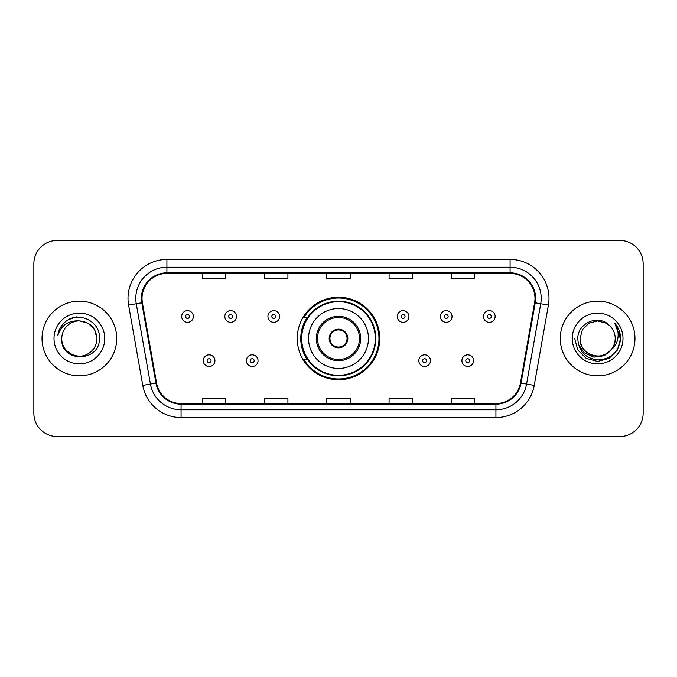 <?xml version="1.0" encoding="UTF-8"?>
<svg xmlns="http://www.w3.org/2000/svg" width="677" height="677" viewBox="0 0 677 677"><rect width="100%" height="100%" fill="white"/><g stroke="black" fill="none" stroke-linecap="round" stroke-linejoin="round"><path stroke-width="1.02" d="M297.254 338.5A41.246 41.246 0 0 0 338.5 379.746A41.246 41.246 0 0 0 379.746 338.5A41.246 41.246 0 0 0 338.5 297.254A41.246 41.246 0 0 0 297.254 338.5M307.146 359.512A37.743 37.743 0 0 1 307.146 317.488M33.85 263.793L33.85 413.207A23.348 23.348 0 0 0 57.198 436.547L619.802 436.547A23.348 23.348 0 0 0 643.15 413.207L643.15 263.793A23.348 23.348 0 0 0 619.802 240.453L57.198 240.453A23.348 23.348 0 0 0 33.85 263.793L33.85 413.207M42.025 338.5A37.353 37.353 0 0 0 79.37 375.853A37.353 37.353 0 0 0 116.723 338.5A37.353 37.353 0 0 0 79.37 301.147A37.353 37.353 0 0 0 42.025 338.5A37.353 37.353 0 0 0 79.37 375.853A37.353 37.353 0 0 0 116.723 338.5A37.353 37.353 0 0 0 79.37 301.147A37.353 37.353 0 0 0 42.025 338.5M560.277 338.5A37.353 37.353 0 0 0 597.63 375.853A37.353 37.353 0 0 0 634.975 338.5A37.353 37.353 0 0 0 597.63 301.147A37.353 37.353 0 0 0 560.277 338.5A37.353 37.353 0 0 0 597.63 375.853A37.353 37.353 0 0 0 634.975 338.5A37.353 37.353 0 0 0 597.63 301.147A37.353 37.353 0 0 0 560.277 338.5M142.018 298.345A24.905 24.905 0 0 1 166.914 273.449L510.086 273.449A24.905 24.905 0 0 1 534.61 302.67L520.444 382.979A24.905 24.905 0 0 1 495.928 403.551L181.072 403.551A24.905 24.905 0 0 1 156.556 382.979L142.39 302.67A24.905 24.905 0 0 1 142.018 298.345M141.391 298.345A25.523 25.523 0 0 0 141.781 302.78L155.938 383.089A25.523 25.523 0 0 0 181.072 404.177L495.928 404.177A25.523 25.523 0 0 0 521.062 383.089L535.219 302.78A25.523 25.523 0 0 0 510.086 272.823L166.914 272.823A25.523 25.523 0 0 0 141.391 298.345M128.596 305.107A38.911 38.911 0 0 1 166.914 259.435L510.086 259.435A38.911 38.911 0 0 1 548.404 305.107L534.238 385.408A38.911 38.911 0 0 1 495.928 417.565L181.072 417.565A38.911 38.911 0 0 1 142.762 385.408L128.596 305.107L136.263 303.753A31.125 31.125 0 0 1 166.914 267.22L510.086 267.22A31.125 31.125 0 0 1 540.737 303.753L526.579 384.062A31.125 31.125 0 0 1 495.928 409.78L181.072 409.78A31.125 31.125 0 0 1 150.421 384.062L136.263 303.753A31.125 31.125 0 0 1 135.789 298.345M619.802 240.453L57.198 240.453M57.198 436.547L619.802 436.547M643.15 413.207L643.15 263.793M326.83 273.449L326.83 278.712L350.17 278.712L350.17 273.449M264.572 273.449L264.572 278.712L287.92 278.712L287.92 273.449M202.321 273.449L202.321 278.712L225.669 278.712L225.669 273.449M389.08 273.449L389.08 278.712L412.428 278.712L412.428 273.449M451.331 273.449L451.331 278.712L474.679 278.712L474.679 273.449M350.17 403.551L350.17 398.288L326.83 398.288L326.83 403.551M287.92 403.551L287.92 398.288L264.572 398.288L264.572 403.551M225.669 403.551L225.669 398.288L202.321 398.288L202.321 403.551M412.428 403.551L412.428 398.288L389.08 398.288L389.08 403.551M474.679 403.551L474.679 398.288L451.331 398.288L451.331 403.551M96.963 338.5C96.726 345.135 93.79 350.212 88.171 353.732C77.203 360.756 61.184 351.507 61.785 338.5C60.143 363.084 100.221 362.517 99.434 338.5C100.788 321.677 78.938 310.777 65.999 321.279C61.421 324.943 58.687 329.657 57.79 335.42C61.412 325.095 68.605 320.263 79.37 320.906L88.171 323.267L94.611 329.707L96.963 338.5C96.726 345.135 93.79 350.212 88.171 353.732C77.203 360.756 61.184 351.507 61.785 338.5C61.184 351.507 77.203 360.756 88.171 353.732C93.79 350.212 96.726 345.135 96.963 338.5C96.726 345.135 93.79 350.212 88.171 353.732C77.203 360.756 61.184 351.507 61.785 338.5C61.184 351.507 77.203 360.756 88.171 353.732C93.79 350.212 96.726 345.135 96.963 338.5L94.611 329.707L88.171 323.267L79.37 320.906L88.171 323.267L94.611 329.707L96.963 338.5C95.922 327.812 90.058 321.947 79.37 320.906A17.594 17.594 0 0 0 61.785 338.5M53.999 338.5A25.371 25.371 0 0 0 79.37 363.871A25.371 25.371 0 0 0 104.749 338.5A25.371 25.371 0 0 0 79.37 313.129A25.371 25.371 0 0 0 53.999 338.5M65.991 321.287L68.47 319.62L76.594 316.878M308.543 338.5A29.957 29.957 0 0 1 338.5 308.543A29.957 29.957 0 0 1 368.457 338.5A29.957 29.957 0 0 1 338.5 368.457A29.957 29.957 0 0 1 308.543 338.5A29.957 29.957 0 0 0 338.5 368.457A29.957 29.957 0 0 0 368.457 338.5M317.488 338.5A21.012 21.012 0 0 0 338.5 359.512A21.012 21.012 0 0 0 359.512 338.5A21.012 21.012 0 0 0 338.5 317.488A21.012 21.012 0 0 0 317.488 338.5M307.62 317.488A37.353 37.353 0 0 0 307.62 359.512M375.303 338.5A36.803 36.803 0 0 0 338.5 301.697A36.803 36.803 0 0 0 301.697 338.5A36.803 36.803 0 0 0 338.5 375.303A36.803 36.803 0 0 0 375.303 338.5M329.166 338.5A9.334 9.334 0 0 0 338.5 347.834A9.334 9.334 0 0 0 347.834 338.5A9.334 9.334 0 0 0 338.5 329.166A9.334 9.334 0 0 0 329.166 338.5M378.968 338.5A40.468 40.468 0 0 1 303.914 359.512L307.671 359.512A37.311 37.311 0 0 0 375.811 338.593A37.311 37.311 0 0 0 307.671 317.488L303.914 317.488A40.468 40.468 0 0 1 378.968 338.5M329.462 336.164L329.775 336.164A9.029 9.029 0 0 1 347.225 336.164L346.734 336.164A8.556 8.556 0 0 1 338.5 347.056A8.556 8.556 0 0 1 330.266 336.164A8.556 8.556 0 0 1 346.734 336.164L347.538 336.164M329.775 336.164L330.266 336.164L329.775 336.164M347.538 340.836L346.734 340.836A8.556 8.556 0 0 1 330.266 340.836L329.462 340.836M346.734 340.836L347.225 340.836A9.029 9.029 0 0 1 329.775 340.836L330.266 340.836M615.215 338.5C615.816 351.507 599.797 360.756 588.829 353.732C583.21 350.212 580.274 345.135 580.037 338.5L582.389 329.707L588.829 323.267L597.63 320.906L606.423 323.267L609.148 325.205C598.358 313.891 577.574 323.217 577.769 338.5C578.564 351.346 585.368 358.497 598.197 359.944C610.823 359.03 618.27 352.319 620.53 339.82L620.572 338.5C620.504 332.729 618.583 327.668 614.809 323.301C617.678 328.007 618.693 333.076 617.839 338.5C617.018 343.112 614.775 346.878 611.111 349.797A17.594 17.594 0 0 0 615.215 338.5C614.978 345.135 612.05 350.212 606.423 353.732C595.455 360.756 579.436 351.507 580.037 338.5L582.389 329.707L588.829 323.267L597.63 320.906L606.423 323.267L609.148 325.205A17.594 17.594 0 0 1 615.215 338.5C615.816 351.507 599.797 360.756 588.829 353.732C583.21 350.212 580.274 345.135 580.037 338.5C579.123 354.35 601.768 362.423 611.111 349.797M612.228 348.858L604.282 355.73L593.881 357.185L584.302 352.852L578.319 344.204M572.251 338.5A25.371 25.371 0 0 0 597.63 363.871A25.371 25.371 0 0 0 623.001 338.5A25.371 25.371 0 0 0 597.63 313.129A25.371 25.371 0 0 0 572.251 338.5M614.809 323.301L620.555 339.169L619.489 331.552L620.572 338.5M574.688 338.5L577.76 349.967L586.155 358.37L597.63 361.442L609.097 358.37L617.492 349.967L620.572 338.5L614.978 323.496L620.555 339.169L615.148 323.691M614.978 323.496L620.555 339.177M193.377 316.481A5.839 5.839 0 0 1 187.537 322.311A5.839 5.839 0 0 1 181.698 316.481A5.839 5.839 0 0 1 187.537 310.641A5.839 5.839 0 0 1 193.377 316.481A5.839 5.839 0 0 0 187.537 310.641A5.839 5.839 0 0 0 181.698 316.481M236.485 316.481A5.839 5.839 0 0 1 230.645 322.311A5.839 5.839 0 0 1 224.815 316.481A5.839 5.839 0 0 1 230.645 310.641A5.839 5.839 0 0 1 236.485 316.481A5.839 5.839 0 0 0 230.645 310.641A5.839 5.839 0 0 0 224.815 316.481M279.593 316.481A5.839 5.839 0 0 1 273.753 322.311A5.839 5.839 0 0 1 267.923 316.481A5.839 5.839 0 0 1 273.753 310.641A5.839 5.839 0 0 1 279.593 316.481A5.839 5.839 0 0 0 273.753 310.641A5.839 5.839 0 0 0 267.923 316.481M408.925 316.481A5.839 5.839 0 0 1 403.086 322.311A5.839 5.839 0 0 1 397.255 316.481A5.839 5.839 0 0 1 403.086 310.641A5.839 5.839 0 0 1 408.925 316.481A5.839 5.839 0 0 0 403.086 310.641A5.839 5.839 0 0 0 397.255 316.481M452.033 316.481A5.839 5.839 0 0 1 446.194 322.311A5.839 5.839 0 0 1 440.363 316.481A5.839 5.839 0 0 1 446.194 310.641A5.839 5.839 0 0 1 452.033 316.481A5.839 5.839 0 0 0 446.194 310.641A5.839 5.839 0 0 0 440.363 316.481M495.141 316.481A5.839 5.839 0 0 1 489.31 322.311A5.839 5.839 0 0 1 483.471 316.481A5.839 5.839 0 0 1 489.31 310.641A5.839 5.839 0 0 1 495.141 316.481A5.839 5.839 0 0 0 489.31 310.641A5.839 5.839 0 0 0 483.471 316.481M203.252 360.68A5.839 5.839 0 0 1 209.091 354.841A5.839 5.839 0 0 1 214.931 360.68A5.839 5.839 0 0 1 209.091 366.511A5.839 5.839 0 0 1 203.252 360.68A5.839 5.839 0 0 0 209.091 366.511A5.839 5.839 0 0 0 214.931 360.68M246.369 360.68A5.839 5.839 0 0 1 252.199 354.841A5.839 5.839 0 0 1 258.039 360.68A5.839 5.839 0 0 1 252.199 366.511A5.839 5.839 0 0 1 246.369 360.68A5.839 5.839 0 0 0 252.199 366.511A5.839 5.839 0 0 0 258.039 360.68M418.809 360.68A5.839 5.839 0 0 1 424.64 354.841A5.839 5.839 0 0 1 430.479 360.68A5.839 5.839 0 0 1 424.64 366.511A5.839 5.839 0 0 1 418.809 360.68A5.839 5.839 0 0 0 424.64 366.511A5.839 5.839 0 0 0 430.479 360.68M461.917 360.68A5.839 5.839 0 0 1 467.756 354.841A5.839 5.839 0 0 1 473.587 360.68A5.839 5.839 0 0 1 467.756 366.511A5.839 5.839 0 0 1 461.917 360.68A5.839 5.839 0 0 0 467.756 366.511A5.839 5.839 0 0 0 473.587 360.68M510.086 259.435L510.086 272.823M136.263 303.753L141.781 302.78M181.072 417.565L181.072 404.177M495.928 404.177L495.928 417.565M521.062 383.089L534.238 385.408M142.762 385.408L155.938 383.089M535.219 302.78L548.404 305.107M166.914 259.435L166.914 272.823M360.68 338.5A22.18 22.18 0 0 0 338.5 316.32A22.18 22.18 0 0 0 316.32 338.5A22.18 22.18 0 0 0 338.5 360.68A22.18 22.18 0 0 0 360.68 338.5M185.591 316.481A1.946 1.946 0 0 0 187.537 318.427A1.946 1.946 0 0 0 189.484 316.481A1.946 1.946 0 0 0 187.537 314.534A1.946 1.946 0 0 0 185.591 316.481M228.699 316.481A1.946 1.946 0 0 0 230.645 318.427A1.946 1.946 0 0 0 232.592 316.481A1.946 1.946 0 0 0 230.645 314.534A1.946 1.946 0 0 0 228.699 316.481M271.815 316.481A1.946 1.946 0 0 0 273.753 318.427A1.946 1.946 0 0 0 275.7 316.481A1.946 1.946 0 0 0 273.753 314.534A1.946 1.946 0 0 0 271.815 316.481M401.139 316.481A1.946 1.946 0 0 0 403.086 318.427A1.946 1.946 0 0 0 405.032 316.481A1.946 1.946 0 0 0 403.086 314.534A1.946 1.946 0 0 0 401.139 316.481M444.256 316.481A1.946 1.946 0 0 0 446.194 318.427A1.946 1.946 0 0 0 448.14 316.481A1.946 1.946 0 0 0 446.194 314.534A1.946 1.946 0 0 0 444.256 316.481M487.364 316.481A1.946 1.946 0 0 0 489.31 318.427A1.946 1.946 0 0 0 491.257 316.481A1.946 1.946 0 0 0 489.31 314.534A1.946 1.946 0 0 0 487.364 316.481M211.038 360.68A1.946 1.946 0 0 0 209.091 358.734A1.946 1.946 0 0 0 207.145 360.68A1.946 1.946 0 0 0 209.091 362.627A1.946 1.946 0 0 0 211.038 360.68M254.146 360.68A1.946 1.946 0 0 0 252.199 358.734A1.946 1.946 0 0 0 250.253 360.68A1.946 1.946 0 0 0 252.199 362.627A1.946 1.946 0 0 0 254.146 360.68M426.586 360.68A1.946 1.946 0 0 0 424.64 358.734A1.946 1.946 0 0 0 422.693 360.68A1.946 1.946 0 0 0 424.64 362.627A1.946 1.946 0 0 0 426.586 360.68M469.694 360.68A1.946 1.946 0 0 0 467.756 358.734A1.946 1.946 0 0 0 465.81 360.68A1.946 1.946 0 0 0 467.756 362.627A1.946 1.946 0 0 0 469.694 360.68"/></g></svg>
